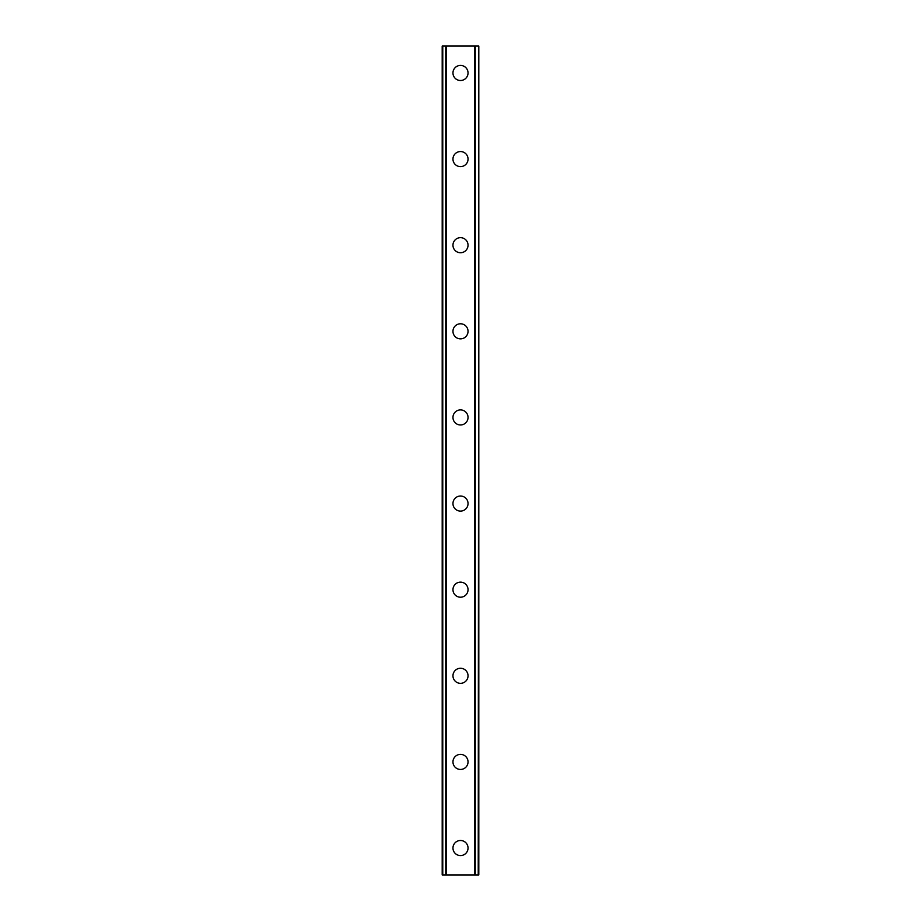 <?xml version="1.0" encoding="UTF-8"?>
<svg xmlns="http://www.w3.org/2000/svg" width="921" height="921" viewBox="0 0 921 921"><rect width="100%" height="100%" fill="white"/><g stroke="black" fill="none" stroke-linecap="round" stroke-linejoin="round"><path stroke-width="1.38" d="M452.959 848.034A7.541 7.541 0 0 1 460.5 840.505A7.541 7.541 0 0 1 468.041 848.034A7.541 7.541 0 0 1 460.5 855.574A7.541 7.541 0 0 1 452.959 848.034M452.959 761.92A7.541 7.541 0 0 1 460.5 754.38A7.541 7.541 0 0 1 468.041 761.92A7.541 7.541 0 0 1 460.5 769.449A7.541 7.541 0 0 1 452.959 761.92M452.959 675.795A7.541 7.541 0 0 1 460.5 668.266A7.541 7.541 0 0 1 468.041 675.795A7.541 7.541 0 0 1 460.5 683.336A7.541 7.541 0 0 1 452.959 675.795M452.959 589.682A7.541 7.541 0 0 1 460.5 582.141A7.541 7.541 0 0 1 468.041 589.682A7.541 7.541 0 0 1 460.5 597.211A7.541 7.541 0 0 1 452.959 589.682M452.959 503.557A7.541 7.541 0 0 1 460.5 496.028A7.541 7.541 0 0 1 468.041 503.557A7.541 7.541 0 0 1 460.5 511.097A7.541 7.541 0 0 1 452.959 503.557M452.959 417.443A7.541 7.541 0 0 1 460.5 409.903A7.541 7.541 0 0 1 468.041 417.443A7.541 7.541 0 0 1 460.5 424.972A7.541 7.541 0 0 1 452.959 417.443M452.959 331.318A7.541 7.541 0 0 1 460.5 323.789A7.541 7.541 0 0 1 468.041 331.318A7.541 7.541 0 0 1 460.5 338.859A7.541 7.541 0 0 1 452.959 331.318M452.959 245.205A7.541 7.541 0 0 1 460.5 237.664A7.541 7.541 0 0 1 468.041 245.205A7.541 7.541 0 0 1 460.5 252.734A7.541 7.541 0 0 1 452.959 245.205M452.959 159.08A7.541 7.541 0 0 1 460.5 151.551A7.541 7.541 0 0 1 468.041 159.08A7.541 7.541 0 0 1 460.5 166.62A7.541 7.541 0 0 1 452.959 159.08M452.959 72.966A7.541 7.541 0 0 1 460.5 65.426A7.541 7.541 0 0 1 468.041 72.966A7.541 7.541 0 0 1 460.5 80.495A7.541 7.541 0 0 1 452.959 72.966M478.229 46.05L442.195 46.05L442.195 874.95L478.805 874.95L478.805 46.05L478.229 874.95M445.752 46.05L445.752 874.95M446.017 46.05L446.017 874.95M446.236 46.05L446.236 874.95M474.764 46.05L474.764 874.95M474.983 46.05L474.983 874.95M475.248 46.05L475.248 874.95M442.391 46.05L442.391 874.95M442.414 46.05L442.414 874.95M442.771 46.05L442.771 874.95M478.586 46.05L478.586 874.95M478.609 46.05L478.609 874.95"/></g></svg>
